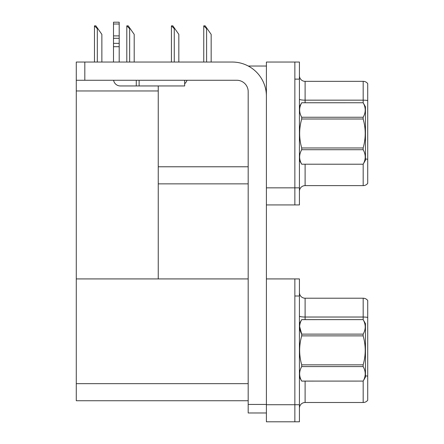 <?xml version="1.0" encoding="UTF-8"?>
<svg xmlns="http://www.w3.org/2000/svg" width="444" height="444" viewBox="0 0 444 444"><rect width="100%" height="100%" fill="white"/><g stroke="black" fill="none" stroke-linecap="round" stroke-linejoin="round"><path stroke-width="0.67" d="M248.257 66.028L266.4 66.028M248.185 166.783L158.247 166.783L158.247 85.953M294.86 278.921L294.86 421.8L299.417 421.8L299.417 278.921L266.4 278.921L266.4 62.043L294.86 62.043L294.86 204.923L266.4 204.923L266.4 187.845L294.86 187.845L294.86 204.923L299.417 204.923L299.417 187.845L294.86 187.845L294.86 79.121L299.417 79.121L299.417 187.845M158.247 183.86L248.185 183.86M76.279 90.965L158.247 90.965L158.247 278.921L76.279 278.921L76.279 62.043L84.815 62.043L84.815 80.264L236.802 80.264A11.383 11.383 0 0 1 248.185 91.647L248.185 404.44L266.4 404.44M266.4 204.923L266.4 421.8L294.86 421.8L294.86 295.998L299.417 295.998M248.185 400.738L76.279 400.738L76.279 278.921L248.185 278.921M299.417 191.32A5.694 5.694 0 0 1 305.106 185.625L363.17 185.625L363.17 164.18M367.721 83.622A5.694 5.694 0 0 0 363.17 81.341A5.694 5.694 0 0 1 367.721 83.622L367.721 183.35A5.694 5.694 0 0 1 363.17 185.625M294.86 62.043L299.417 62.043L299.417 79.121M367.721 100.949L367.721 100.555A5.694 0.988 180 0 0 363.17 100.161L363.17 81.341L305.106 81.341A5.694 5.694 0 0 1 299.417 75.652A5.694 5.694 0 0 0 305.106 81.341L305.106 102.747M299.417 408.197A5.694 5.694 0 0 1 305.106 402.503L363.17 402.503L363.17 381.057M367.721 300.499A5.694 5.694 0 0 0 363.17 298.218A5.694 5.694 0 0 1 367.721 300.499L367.721 400.227A5.694 5.694 0 0 1 363.17 402.503M367.721 317.432A5.694 0.988 180 0 0 363.17 317.033L363.17 298.218L305.106 298.218A5.694 5.694 0 0 1 299.417 292.529A5.694 5.694 0 0 0 305.106 298.218L305.106 319.625M204.024 25.841L205.184 25.841L207.176 28.688L206.604 28.688L203.757 25.841L203.757 62.043M211.161 62.043L211.161 34.382L207.176 28.688M171.695 25.841L172.849 25.841L174.842 28.688L174.276 28.688L171.428 25.841L171.428 62.043M178.827 62.043L178.827 34.382L174.842 28.688M127.067 25.841L128.222 25.841L130.214 28.688L129.648 28.688L126.801 25.841L126.801 62.043M134.199 62.043L134.199 34.382L130.214 28.688M94.733 25.841L95.887 25.841L97.88 28.688L97.314 28.688L94.467 25.841L94.467 62.043M101.865 62.043L101.865 34.382L97.88 28.688M266.4 412.976L248.185 412.976L248.185 404.44M266.4 96.198A34.155 34.155 0 0 0 232.245 62.043L84.815 62.043M84.815 80.264L76.279 80.264M184.66 80.264L184.66 85.953L120.335 85.953A6.832 6.832 0 0 1 113.597 80.264M139.122 85.953L139.122 80.264M113.503 62.043L113.503 46.703L119.197 46.703L119.197 62.043M136.275 80.264L136.275 85.953L120.335 85.953M113.503 46.703L113.503 43.362L119.197 43.362L119.197 46.703M119.197 24.015L113.503 24.015L113.503 22.2L119.197 22.2L119.197 38.295L113.503 38.295L113.503 43.362M113.503 38.295L113.503 24.015M119.197 38.295L119.197 43.362M119.197 35.897L113.503 35.897M184.66 83.777A8.536 8.536 0 0 0 187.018 80.264M299.417 323.609L301.715 319.625L363.148 319.625L365.445 323.609L365.445 377.117L363.148 381.102C365.9 376.273 365.9 371.445 363.148 366.594L301.715 366.594C298.962 371.406 298.962 376.235 301.715 381.085L363.148 381.085L301.715 381.102L299.417 377.117M363.148 319.625L301.715 319.641C298.962 324.447 298.962 329.276 301.715 334.127L301.715 335.875C298.962 345.51 298.962 355.167 301.715 364.851L301.715 366.594M299.628 326.523L301.715 334.127L363.148 334.127C365.9 329.32 365.9 324.492 363.148 319.641M363.148 334.127L363.148 335.875L301.715 335.875M301.715 364.851L363.148 364.851C365.9 355.167 365.9 345.51 363.148 335.875M363.148 364.851L363.148 366.594M299.417 106.732L301.715 102.764C298.962 107.57 298.962 112.404 301.715 117.249L363.148 117.249C365.9 112.443 365.9 107.615 363.148 102.764L365.445 106.732L365.445 160.24L363.148 164.208C365.9 159.396 365.9 154.568 363.148 149.717L301.715 149.717C298.962 154.529 298.962 159.357 301.715 164.208L363.148 164.225M363.148 117.249L363.148 118.998L301.715 118.998C298.962 128.632 298.962 138.289 301.715 147.974L301.715 149.717M301.715 147.974L363.148 147.974C365.9 138.289 365.9 128.632 363.148 118.998M363.148 147.974L363.148 149.717M301.715 102.747L363.148 102.747L301.715 102.764M299.417 160.24L301.715 164.225M301.715 117.249L301.715 118.998M301.715 164.208L363.148 164.208M266.4 404.723L299.417 404.723M76.279 383.66L248.185 383.66M305.106 164.225L305.106 185.625M363.17 102.786L363.17 100.161L305.106 100.161A5.694 0.988 0 0 1 299.417 99.167M367.721 159.296A5.694 0.988 180 0 0 365.445 158.985M305.106 381.102L305.106 402.503M363.17 319.663L363.17 317.033L305.106 317.033A5.694 0.988 0 0 1 299.417 316.045M367.721 376.173A5.694 0.988 180 0 0 365.445 375.863M206.604 62.043L206.604 28.688M174.276 62.043L174.276 28.688M129.648 62.043L129.648 28.688M97.314 62.043L97.314 28.688"/></g></svg>
